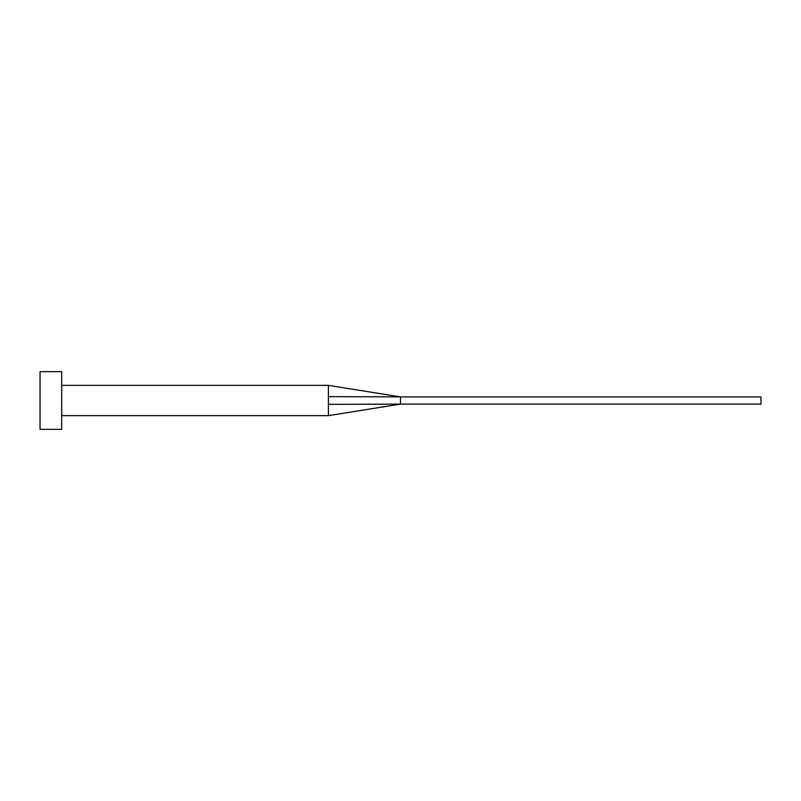 <?xml version="1.0" encoding="UTF-8"?>
<svg xmlns="http://www.w3.org/2000/svg" width="801" height="801" viewBox="0 0 801 801"><rect width="100%" height="100%" fill="white"/><g stroke="black" fill="none" stroke-linecap="round" stroke-linejoin="round"><path stroke-width="1.2" d="M328.41 400.5L328.41 415.639L328.41 404.355L400.5 404.105L400.5 396.895L328.41 396.645L328.41 400.5M61.677 400.5L61.677 429.336L40.05 429.336L40.05 371.664L61.677 371.664L61.677 400.5M61.677 385.361L328.41 385.361L328.41 396.645M328.41 385.361L400.5 396.895L760.95 396.895L760.95 404.105L400.5 404.105L328.41 415.639L61.677 415.639"/></g></svg>
